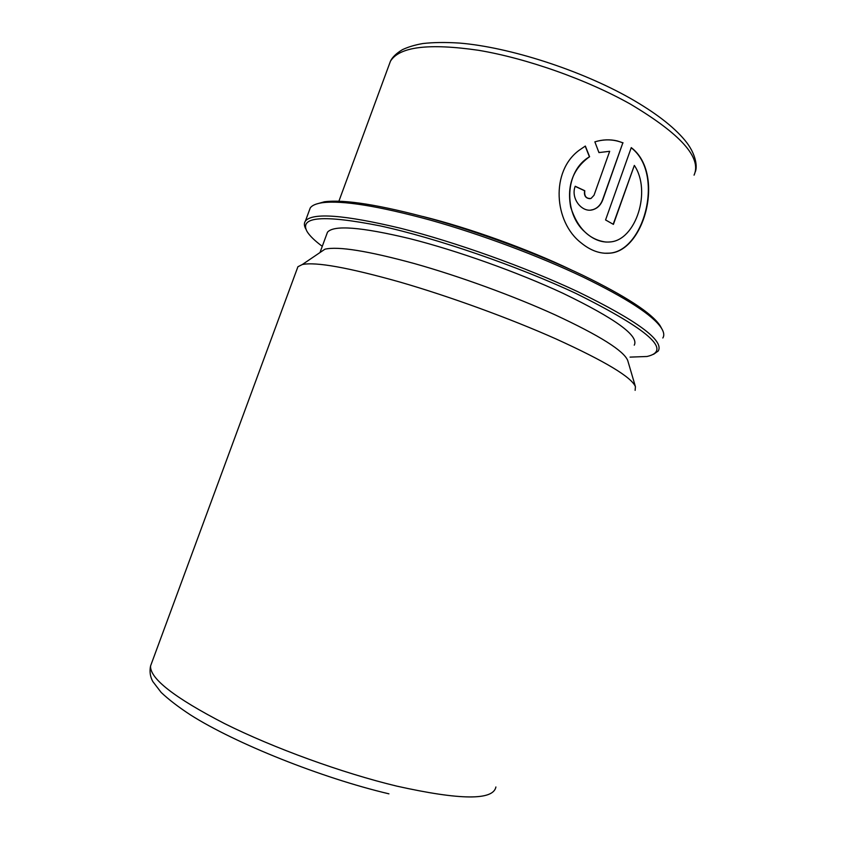 <?xml version="1.0" encoding="UTF-8"?>
<svg xmlns="http://www.w3.org/2000/svg" width="846" height="846" viewBox="0 0 846 846"><rect width="100%" height="100%" fill="white"/><g stroke="black" fill="none" stroke-linecap="round" stroke-linejoin="round"><path stroke-width="1.27" d="M630.048 357.118L646.968 356.494C672.496 350.741 648.893 329.75 576.158 293.541C517.773 266.109 435.902 237.938 379.96 225.84C323.436 214.704 299.114 216.555 306.992 231.402C309.562 235.706 314.649 240.676 322.273 246.323M653.546 354.315L658.273 350.974C664.195 340.526 637.387 320.771 577.839 291.722C525.948 267.325 455.19 242.009 400.412 228.23C344.195 214.831 312.534 212.431 305.417 221.018C303.873 223.217 304.063 225.967 305.988 229.266M662.83 337.988C664.48 335.428 663.951 332.066 661.265 327.899C652.858 315.272 626.78 298.321 583.053 277.044C538.902 255.989 480.782 234.289 430.434 220.14C378.363 205.98 342.302 200.174 322.22 202.733C316.013 203.653 312.015 205.388 310.249 207.936L309.16 210.876M661.784 328.724L660.144 325.731C651.769 313.147 625.945 296.301 582.672 275.214C538.976 254.36 481.511 232.893 431.682 218.913C380.15 204.922 344.407 199.201 324.441 201.771L315.896 204.193M571.473 269.99L571.367 269.937C528.2 249.21 469.371 228.039 422.915 216.502M623.058 142.847L617.294 140.944C609.955 139.199 602.468 139.505 594.865 141.853L598.936 152.587L609.67 151.297L594.008 195.278L591.026 198.45C586.225 198.81 584.152 196.24 584.798 190.741L575.217 186.257C570.373 198.398 582.027 213.15 592.803 209.723L593.332 209.575C597.752 208.074 600.914 204.817 602.796 199.815L622.836 142.879C613.974 139.262 604.647 138.924 594.865 141.864M634.341 165.414C651.716 191.059 635.896 239.926 610.452 241.914C601.548 242.823 593.035 239.503 584.893 231.941C563.457 213.287 564.546 170.807 589.599 156.753L585.347 146.051L579.298 150.165C550.334 171.22 554.003 221.99 581.033 242.791C590.434 250.532 599.973 253.99 609.638 253.176C644.578 251.304 665.326 173.441 631.264 147.616L605.567 219.949L613.413 224.38L634.341 165.414L613.202 224.264M635.124 390.344L635.431 386.675C631.581 377.189 605.08 361.263 555.917 338.897C510.096 318.477 449.49 296.396 399.693 281.993C348.341 267.548 315.875 261.731 302.318 264.523L297.919 266.733L297.147 268.806M627.975 361.348L627.721 360.491C623.84 350.804 599.708 335.629 555.336 314.966C514.019 296.153 459.664 276.314 414.582 263.624C368.01 250.924 338.125 246.112 324.917 249.2L319.735 252.711M634.257 345.168C639.227 335.957 615.486 318.678 563.045 293.329C517.911 272.285 457.094 250.585 409.824 238.657C361.221 226.992 333.768 224.846 327.476 232.216L326.609 234.564M598.936 152.587L599.761 152.365M590.074 198.683C585.686 198.387 583.867 195.754 584.618 190.784L584.798 190.741M584.618 190.784L575.185 186.363M590.825 210.072L593.109 209.597C597.54 208.095 600.692 204.838 602.574 199.836L602.796 199.815M602.574 199.836L622.836 142.879M604.488 253.24L609.342 253.155C644.208 251.315 664.914 173.599 631.211 147.775M606.064 242.062C589.345 239.873 577.564 228.293 570.733 207.302C566.735 185.57 572.964 168.745 589.429 156.806L589.599 156.753M589.429 156.806L585.21 146.136M694.069 175.143C701.894 157.747 680.681 134.07 630.407 104.111C586.965 79.661 526.667 58.321 478.445 50.284C428.679 43.083 399.344 46.731 390.44 61.229L388.853 65.544M495.904 786.981C493.292 800.528 460.287 800.253 396.869 786.146C342.45 773.075 273.744 748.118 224.507 723.563C174.466 697.707 149.816 678.513 150.556 665.992L151.72 662.841M660.144 325.731L661.265 327.899M338.897 201.2L390.44 61.229C392.28 57.253 396.277 53.393 402.432 49.66C408.258 46.932 415.09 44.88 422.915 43.527C433.459 42.332 445.694 42.184 459.621 43.083C509.556 47.207 580.578 70.144 630.281 98.316C655.28 112.613 673.448 126.562 684.795 140.161C696.142 153.697 697.474 166.757 695.296 171.854M627.721 360.491L635.431 386.675M327.476 232.216L320.274 251.748M324.917 249.2L302.318 264.523M297.919 266.733L150.556 665.992C149.435 671.618 150.197 676.8 152.819 681.538L161.152 692.419C168.555 699.462 178.326 706.96 190.477 714.912C235.209 743.37 321.723 778.003 388.927 793.834M324.441 201.771L322.22 202.733M310.249 207.936L305.417 221.018"/></g></svg>
